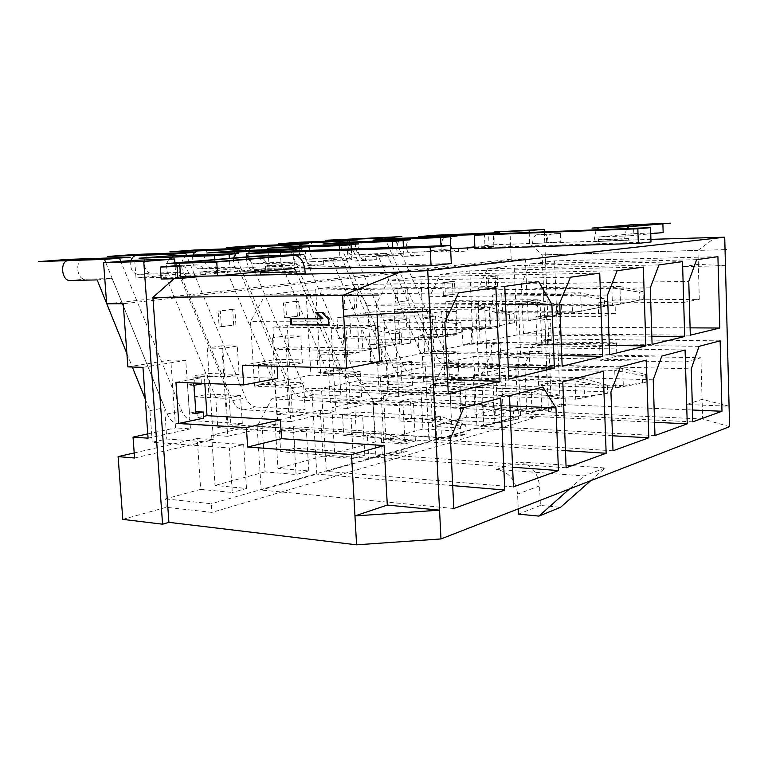 <?xml version="1.0" encoding="UTF-8"?>
<svg xmlns="http://www.w3.org/2000/svg" width="768" height="768" viewBox="0 0 768 768"><rect width="100%" height="100%" fill="white"/><g stroke="black" fill="none" stroke-linecap="round" stroke-linejoin="round"><path stroke-width="0.58" stroke-dasharray="3.84 2.88" d="M455.875 311.453L441.696 311.472L442.81 334.512L456.97 334.646L455.875 311.453L446.285 312.97L432.029 312.989L441.696 311.472M600.499 298.848L604.31 298.195L580.646 292.81L571.757 294.23L600.499 298.848L600.797 307.056L572.467 312.816L581.328 311.213L502.493 311.357L493.152 312.912L572.467 312.816L571.757 294.23L492.355 295.018L493.152 312.912M300.134 245.952C297.84 253.133 299.722 257.578 305.779 259.267L331.392 258.499L377.674 365.462L379.075 391.507L388.906 389.309L459.677 391.987L450.182 394.301L421.123 393.158L422.928 429.024L451.93 430.694L450.182 394.301M432.029 312.989L433.171 336.24L418.253 336.086L427.958 334.368L442.81 334.512L445.277 385.622L430.474 385.104L432.518 426.422L461.376 428.035L459.677 391.987M458.87 374.899L449.357 377.04L403.757 375.638L413.491 373.555L458.87 374.899L457.786 351.85L448.243 353.77L434.016 353.491L435.706 387.859L420.826 387.312L421.123 393.158L379.075 391.507M427.958 334.368L428.803 351.322L457.786 351.85M607.392 385.19L583.843 378.586L575.05 380.899L603.629 386.237L607.392 385.19L607.68 393.245L575.741 399.235L584.515 396.73L506.074 393.754L496.838 396.134L575.741 399.235L575.05 380.899L496.051 378.47L496.838 396.134M413.491 373.555C409.056 373.19 405.686 370.618 403.402 365.818L350.419 244.214M314.755 242.093C306.883 242.573 308.208 258.979 316.061 258.346L341.578 257.568L387.542 363.504L388.906 389.309M412.397 238.282C403.718 238.896 405.053 256.061 413.702 255.379L424.032 255.062L423.85 251.299L450.941 250.426M506.074 393.754L505.315 376.262L583.843 378.586L584.515 396.73L607.68 393.245M502.493 311.357L501.715 293.645L580.646 292.81L581.328 311.213L604.598 306.365L604.31 298.195M134.573 458.006L213.389 439.651L197.203 438.509L200.678 489.35L232.291 492.47L229.363 447.984L152.227 442.262L166.8 439.008L212.112 442.253L215.011 485.453L246.499 488.477L232.291 492.47M134.198 452.938L197.203 438.509M207.245 348.067L209.155 376.541L192.922 375.974L207.475 373.402L239.117 374.438L237.283 346.061L222.797 348.355L207.245 348.067L221.789 345.792L227.76 436.301L277.91 424.618L262.022 423.667L265.066 471.869L296.074 474.528L293.52 432.394L217.757 427.603L230.861 424.666L275.386 427.392L277.93 468.384L308.803 470.947L296.074 474.528M227.76 436.301L211.632 435.206L262.022 423.667M272.544 337.872L274.205 364.838L258.278 364.406L271.334 362.093L302.362 362.89L300.758 336.01L287.789 338.064L272.544 337.872L285.571 335.837L290.784 421.613L335.866 411.11L320.304 410.333L322.982 456.154L353.338 458.429L351.091 418.387L276.826 414.384L288.682 411.734L332.342 414.01L334.589 453.005L364.8 455.203L353.338 458.429M290.784 421.613L274.973 420.71L320.304 410.333M331.152 328.723L332.611 354.326L317.011 354.01L328.781 351.926L359.146 352.512L357.744 326.986L346.08 328.829L331.152 328.723L342.883 326.899L347.472 408.413L388.205 398.918L372.979 398.266L375.35 441.936L405.034 443.885L403.056 405.754L330.346 402.403L341.126 399.994L383.894 401.904L385.872 439.085L415.411 440.966L405.034 443.885M347.472 408.413L331.978 407.654L372.979 398.266M384.048 320.477L385.334 344.842L370.07 344.611L380.736 342.73L410.429 343.142L409.19 318.845L398.64 320.515L384.048 320.477L394.675 318.816L398.717 396.47L435.706 387.859M398.717 396.47L383.568 395.846L420.826 387.312M445.277 385.622L479.011 377.76L464.477 377.318L466.349 417.245L494.678 418.666L493.123 383.856L423.61 381.542L432.624 379.517L501.792 381.754L493.123 383.856M430.474 385.104L464.477 377.318M475.747 306.163L476.765 328.397L462.192 328.31L471.062 326.736L499.392 326.89L490.656 328.493L489.667 306.096L475.747 306.163L484.579 304.781L487.766 375.725L473.299 375.302L515.75 365.578L529.853 365.923L529.248 351.36L507.715 356.016L520.685 356.275L518.563 306L505.546 306.058L507.715 356.016M487.766 375.725L529.853 365.923M529.248 351.36L542.035 351.581L540.048 302.486L527.213 302.563L505.546 306.058M527.213 302.563L525.398 258.826L123.226 303.725M127.872 366.883L170.803 359.971L175.565 427.891L190.464 428.861L185.741 360.355L170.803 359.971M147.763 433.91L175.565 427.891M239.117 374.438L224.688 377.078L209.155 376.541L213.389 439.651M302.362 362.89L289.44 365.251L274.205 364.838L277.91 424.618M359.146 352.512L347.52 354.634L332.611 354.326L335.866 411.11M410.429 343.142L399.907 345.062L385.334 344.842L388.205 398.918M456.97 334.646L447.408 336.394L433.171 336.24L434.016 353.491L419.117 353.203L428.803 351.322M490.656 328.493L476.765 328.397L479.011 377.76M447.84 366.221L456.749 364.32L501.082 365.395L492.394 367.354L447.84 366.221C443.482 365.885 440.179 363.408 437.952 358.781L386.208 241.21M492.394 367.354L491.395 345.101L462.95 344.688L471.811 342.96L500.112 343.354L491.395 345.101M642.269 375.456L645.686 374.496L622.704 368.352L614.726 370.454L642.269 375.456L642.518 383.165L615.331 387.936L623.299 385.67L547.037 383.213L538.608 385.382L615.331 387.936L614.726 370.454L537.917 368.506L538.608 385.382M473.299 375.302L475.123 414.864L503.309 416.237L501.792 381.754M501.082 365.395L500.112 343.354M499.392 326.89L498.422 304.714L484.579 304.781M503.309 416.237L494.678 418.666M498.422 304.714L489.667 306.096M466.349 417.245L432.518 426.422M461.376 428.035L451.93 430.694M422.928 429.024L385.872 439.085M375.35 441.936L334.589 453.005M322.982 456.154L277.93 468.384M265.066 471.869L215.011 485.453M200.678 489.35L165.59 498.874L166.186 507.293L211.92 512.381L211.334 503.741L165.59 498.874M475.123 414.864L495.139 409.43L534.998 411.254L211.334 503.741M122.803 519.37L166.186 507.293M211.632 435.206L212.112 442.253L243.658 444.509L229.363 447.984M274.973 420.71L275.386 427.392L306.317 429.274L293.52 432.394M331.978 407.654L332.342 414.01L362.621 415.584L351.091 418.387M383.568 395.846L383.894 401.904L413.491 403.219L403.056 405.754M495.139 409.43L495.418 415.68L517.632 409.498L515.75 365.578M148.08 438.182L190.464 428.861M142.954 367.344L185.741 360.355M525.398 258.826L511.219 259.21L510 230.736M106.666 303.84L511.219 259.21M544.358 231.859L551.51 411.034L517.632 409.498M542.035 351.581L520.685 356.275M540.048 302.486L518.563 306M495.418 415.68L535.258 417.619L211.92 512.381M729.6 426.643L702.634 418.982L700.925 357.744L616.877 356.17L600.202 360.269L685.411 362.045L700.925 357.744M529.21 232.454L529.661 243.514L542.16 254.89L548.477 411.917L702.634 418.982M548.477 411.917L551.51 411.034M590.717 480.672L605.117 467.962L518.774 461.866C530.822 464.074 537.754 472.09 539.568 485.914L540.374 505.469L560.573 507.302M605.117 467.962L584.074 475.958L496.445 469.392C508.666 471.696 515.712 479.933 517.584 494.102L518.218 508.886M569.482 488.938L584.074 475.958M540.374 505.469L518.448 514.138M535.258 417.619L534.998 411.254M175.114 265.795L175.891 277.085L135.994 277.968L185.894 273.341L186.221 277.997L200.966 276.576L200.659 271.978L252.144 267.206L252.422 271.613L265.632 270.336L265.363 265.987L311.616 261.696L311.866 265.882L323.77 264.73L323.53 260.592L365.309 256.723L365.53 260.707L376.31 259.67L376.099 255.725L414.029 252.211L414.221 256.013L424.032 255.062M174.019 278.746L175.891 277.085L205.891 275.971C204.778 269.136 201.773 265.45 196.896 264.893L180.259 265.373C185.155 265.92 188.17 269.578 189.293 276.336M134.717 260.294L135.994 277.968M458.438 248.093L458.602 251.731L467.568 250.867L467.405 247.267L495.101 244.704L494.621 233.827M423.85 251.299L450.864 248.794M474.883 247.546L485.03 247.21L484.464 234.403M443.952 237.034C439.498 244.445 440.995 249.456 448.464 252.048L458.602 251.731M462.192 328.31L462.95 344.688M348.144 240.778C344.17 247.824 345.571 252.595 352.368 255.072L377.51 254.285L422.362 356.592L423.61 381.542M643.008 291.581L619.91 286.541L611.846 287.827L639.552 292.176L643.008 291.581L643.258 299.366L612.461 305.549L611.846 287.827L534.662 288.806L535.354 305.894L612.461 305.549L620.515 304.08L543.869 304.483L535.354 305.894M560.794 241.776L532.627 243.61L560.794 241.776L560.467 233.414L536.755 234.778L550.982 234.23C548.438 234.931 547.075 237.888 546.893 243.12M650.909 239.347L495.101 244.704M204.096 276.144L205.891 275.971M185.894 273.341L215.558 272.63L214.714 259.853M200.659 271.978L230.198 271.248L215.558 272.63M252.144 267.206L281.242 266.438L280.33 251.395M265.363 265.987L294.336 265.2L281.242 266.438M311.616 261.696L340.118 260.88L339.466 249.341M323.53 260.592L351.888 259.766L340.118 260.88M365.309 256.723L393.187 255.878L392.746 247.498M376.099 255.725L403.834 254.87L393.187 255.878M414.029 252.211L441.264 251.338L440.995 245.818M450.682 250.454L441.264 251.338M467.405 247.267L493.862 246.374L485.03 247.21M246.49 257.194L247.325 270.307L269.165 268.234L451.306 263.549M247.325 270.307L304.781 268.877M628.464 240.202L593.933 241.67L628.464 240.202L629.52 235.814L650.736 233.75M305.146 273.37L269.011 274.186L260.534 275.03M474.941 248.707L489.158 247.354L650.995 241.987M489.158 247.354L488.563 234.067M269.165 268.234L268.147 251.818M598.234 241.238L599.309 236.909L633.773 233.645L633.485 224.832M596.093 229.805L593.933 241.67M269.011 274.186L268.877 271.978C267.715 262.378 263.904 257.155 257.443 256.301M180.557 276.662L257.866 269.328L260.208 271.699M626.39 228.605L624.269 240.624M633.773 233.645L663.158 232.55M532.627 243.61C532.81 238.416 534.182 235.469 536.755 234.778M550.982 234.23L560.467 233.414M179.846 266.352L196.406 264.922M546.662 242.266L546.326 233.962M199.699 276.566L183.072 276.931L161.174 279.014M682.637 266.65L698.323 264.365L699.293 299.376L614.928 299.971L598.138 302.918L683.674 302.429L682.637 266.65L725.453 265.728L698.323 264.365L697.93 250.406L542.16 254.89L725.04 249.629M697.93 250.406L715.747 237.12M614.928 299.971L615.398 313.43L558.941 313.478L560.054 342.096L616.406 342.806L616.877 356.17M683.674 302.429L699.293 299.376M615.398 313.43L598.627 316.656L535.92 316.618L537.11 345.725L542.17 344.65L541.997 340.253L545.76 339.475L544.954 319.43L541.181 320.122L540.998 315.706L535.92 316.618M598.138 302.918L598.627 316.656M558.941 313.478L546.528 315.706L540.998 315.706M560.054 342.096L547.69 344.726L547.517 340.32L551.261 339.542L550.464 319.44L541.181 320.122M546.528 315.706L546.71 320.131M547.69 344.726L542.17 344.65M547.517 340.32L541.997 340.253M616.406 342.806L599.712 346.637L537.11 345.725M599.712 346.637L600.202 360.269M686.65 404.515L702.086 399.331L729.072 406.205L686.65 404.515L685.411 362.045M196.886 411.648L197.299 417.744L203.626 416.4M204.835 383.424L204.317 375.83L194.554 377.578L194.976 383.702L187.555 385.066L189.494 413.174L195.83 411.859M203.741 418.118L197.299 417.744M175.939 382.31L201.014 377.808L201.379 383.29M201.014 377.808L194.554 377.578M201.427 383.952L194.976 383.702M277.814 378.355L204.317 375.83M379.632 361.786L276.643 359.318L277.075 366.288M377.088 314.285L376.934 311.357L429.744 311.242M242.381 365.328L276.643 359.318M343.747 316.205L376.934 311.357M500.736 398.035L311.856 390.451L271.67 398.861L257.155 426.547L261.187 490.032L316.8 474.115L311.856 390.451M463.93 407.635L271.67 398.861M452.698 485.616L316.8 474.115M453.802 508.512L261.187 490.032M450.422 438.374L257.155 426.547M279.302 430.07L280.646 451.786L368.659 458.314L367.411 435.562L279.302 430.07L293.414 426.71L294.71 448.166L280.646 451.786M254.592 386.189L310.954 375.187L305.942 290.179L265.21 294.979L250.483 321.629L254.592 386.189L448.282 393.754M272.947 327.226L274.31 349.306L362.774 350.947L361.507 327.802L272.947 327.226L287.251 325.123L288.576 346.934L274.31 349.306M370.877 363.485L367.718 305.318L352.982 284.64L315.677 289.037L320.582 373.306L370.877 363.485L508.253 366.912M337.018 317.818L338.208 338.678L424.387 339.744L423.302 317.933L337.018 317.818L349.776 315.946L350.918 336.566L338.208 338.678M358.291 380.736L321.466 388.445L326.304 471.398L375.955 457.19L372.845 399.878L358.291 380.736L542.938 387.043M342.528 415.018L343.69 435.562L429.437 440.976L428.371 419.52L342.528 415.018L355.123 412.022L356.246 432.326L343.69 435.562M425.318 366.72L380.256 376.147L384.461 454.752L429.072 441.984L425.318 366.72L603.226 371.328M399.091 401.549L400.109 421.037L483.552 425.539L482.63 405.226L399.091 401.549L410.4 398.861L411.389 418.128L400.109 421.037M379.488 361.805L424.627 352.992L420.826 276.643L388.205 280.493L376.406 304.109L379.488 361.805L562.166 366.182M394.291 309.418L395.328 329.184L479.203 329.779L478.262 309.158L394.291 309.418L405.734 307.738L406.733 327.283L395.328 329.184M469.786 270.874L440.342 274.349L429.686 296.688L432.384 351.475L473.126 343.526L469.786 270.874L643.325 267.082M445.795 301.853L446.698 320.64L528.269 320.851L527.462 301.306L445.795 301.853L456.115 300.336L456.998 318.922L446.698 320.64M473.731 356.592L444.614 362.678L434.074 385.776L436.733 439.786L477.024 428.256L473.731 356.592L646.32 360.096M450 389.434L450.893 407.962L532.042 411.706L531.245 392.429L450 389.434L460.205 387.005L461.069 405.341L450.893 407.962M480.154 342.154L517.104 334.934L514.166 265.651L487.459 268.8L477.782 289.997L480.154 342.154L652.09 344.41M501.715 293.645L492.355 295.018M517.642 347.405L491.203 352.934L481.632 374.813L483.965 426.269L520.541 415.805L517.642 347.405L685.085 349.987M505.315 376.262L496.051 378.47M521.405 283.93L523.488 333.686L557.165 327.12L554.573 260.89L530.227 263.76L521.405 283.93L688.762 281.405M643.258 299.366L620.515 304.08L619.91 286.541L543.187 287.558L543.869 304.483M543.187 287.558L534.662 288.806M524.803 364.867L526.858 413.99L560.208 404.448L557.635 339.034L533.539 344.074L524.803 364.867L691.267 368.822M642.518 383.165L645.936 382.186L623.299 385.67L622.704 368.352L546.365 366.499L547.037 383.213M546.365 366.499L537.917 368.506M447.59 379.555L310.954 375.187M444.835 322.31L250.483 321.629M458.534 292.829L265.21 294.979M495.888 287.626L305.942 290.179M505.555 304.598L367.718 305.318M508.781 379.104L320.582 373.306M504.768 286.387L315.677 289.037M538.666 281.664L352.982 284.64M509.501 395.75L321.466 388.445M509.942 405.878L372.845 399.878M512.592 467.203L375.955 457.19M513.446 486.883L326.304 471.398M562.781 381.869L380.256 376.147M565.459 450.672L429.072 441.984M566.122 467.779L384.461 454.752M561.754 355.594L424.627 352.992M559.709 303.043L376.406 304.109M570.461 277.229L388.205 280.493M599.722 273.149L420.826 276.643M617.155 270.72L440.342 274.349M609.293 345.408L473.126 343.526M609.619 354.691L432.384 351.475M607.526 295.027L429.686 296.688M620.448 366.835L444.614 362.678M612.47 435.773L477.024 428.256M612.998 450.778L436.733 439.786M610.934 392.026L434.074 385.776M651.83 336.211L517.104 334.934M650.294 287.856L477.782 289.997M658.963 264.902L487.459 268.8M682.512 261.619L514.166 265.651M661.786 356.064L491.203 352.934M654.557 422.275L520.541 415.805M654.979 435.552L483.965 426.269M653.213 379.814L481.632 374.813M690.307 335.165L523.488 333.686M696.614 259.651L530.227 263.76M717.917 256.685L554.573 260.89M690.096 327.859L557.165 327.12M692.794 421.843L526.858 413.99M699.043 346.349L533.539 344.074M720.134 340.858L557.635 339.034M692.448 410.006L560.208 404.448M145.238 398.986L149.942 410.64L152.227 442.262M126.893 353.558L132.326 367.018M178.368 423.773L192.893 420.672L242.304 423.638L227.971 426.864L178.368 423.773C173.53 423.187 169.805 419.914 167.174 413.962L123.398 306.048M122.458 303.725L105.754 262.57M192.922 375.974L194.352 396.893L226.09 398.371L240.48 395.482L208.867 394.07L207.475 373.402M169.229 259.171C163.642 264.71 167.885 278.851 174.96 278.237L186.221 277.997M401.376 452.899L400.858 442.829L406.733 441.187L407.251 451.2L401.376 452.899L368.659 458.314L382.243 454.435L294.71 448.166M246.499 488.477L243.658 444.509M242.304 423.638L240.48 395.482M237.283 346.061L221.789 345.792M227.971 426.864L226.09 398.371M224.688 377.078L222.797 348.355M400.858 442.829L367.411 435.562L381.034 431.981L293.414 426.71M192.893 420.672C188.074 420.096 184.358 416.87 181.757 410.995L120.787 261.389M83.136 259.488C74.794 259.987 76.704 279.792 85.008 279.13L112.157 278.534L164.582 407.741L166.8 439.008M97.142 279.907L112.157 278.534M149.942 410.64L164.582 407.741M230.198 271.248L229.382 258.624M187.843 255.936C178.454 256.589 180.384 277.546 189.754 276.826L200.966 276.576M406.733 441.187L381.034 431.981L382.243 454.435L407.251 451.2M401.136 332.928L401.664 343.114L362.774 350.947L395.712 344.189L395.174 333.946L401.136 332.928L375.322 325.594L376.55 348.442L288.576 346.934M395.174 333.946L361.507 327.802L375.322 325.594L287.251 325.123M194.352 396.893L208.867 394.07M395.712 344.189L401.664 343.114M130.992 260.582C129.821 268.358 132.096 272.957 137.808 274.378L164.698 273.734L215.75 397.584L217.757 427.603M243.619 409.834L256.666 407.05L305.136 409.498L292.301 412.387L243.619 409.834C238.877 409.315 235.229 406.243 232.694 400.608L173.27 257.078M258.278 364.406L259.536 384.221L290.669 385.402L303.542 382.819L272.544 381.696L271.334 362.093M233.578 258.278C232.781 266.131 235.382 270.672 241.363 271.882L252.422 271.613M460.925 435.677L460.474 426.192L465.677 424.742L466.128 434.179L460.925 435.677L429.437 440.976L441.504 437.53L356.246 432.326M308.803 470.947L306.317 429.274M305.136 409.498L303.542 382.819M300.758 336.01L285.571 335.837M292.301 412.387L290.669 385.402M289.44 365.251L287.789 338.064M460.474 426.192L428.371 419.52L440.467 416.333L355.123 412.022M256.666 407.05C251.933 406.541 248.304 403.507 245.789 397.939L186.797 256.013M149.712 254.486C141.466 254.986 143.194 273.821 151.411 273.158L178.224 272.496L228.912 394.973L230.861 424.666M164.698 273.734L178.224 272.496M215.75 397.584L228.912 394.973M294.336 265.2L293.482 250.944M252.893 250.819C243.667 251.462 245.414 271.325 254.621 270.614L265.632 270.336M465.677 424.742L440.467 416.333L441.504 437.53L466.128 434.179M460.896 322.714L461.347 332.304L424.387 339.744L456.077 333.264L455.626 323.616L460.896 322.714L435.562 315.974L436.618 337.517L350.918 336.566M455.626 323.616L423.302 317.933L435.562 315.974L349.776 315.946M259.536 384.221L272.544 381.696M456.077 333.264L461.347 332.304M192.538 255.754C191.347 263.155 193.555 267.523 199.171 268.858L225.677 268.157L275.059 385.824L276.826 414.384M302.342 397.296L314.122 394.781L361.584 396.787L350.026 399.389L302.342 397.296C297.686 396.835 294.134 393.926 291.677 388.589L235.219 254.63M317.011 354.01L318.115 372.835L348.595 373.776L360.192 371.443L329.846 370.56L328.781 351.926M294.384 250.915C291.907 259.181 294.115 264.269 301.027 266.17L311.866 265.882M513.869 420.374L513.485 411.398L518.131 410.102L518.506 419.03L483.552 425.539L494.342 422.458L411.389 418.128M364.8 455.203L362.621 415.584M361.584 396.787L360.192 371.443M357.744 326.986L342.883 326.899M350.026 399.389L348.595 373.776M347.52 354.634L346.08 328.829M513.485 411.398L482.63 405.226L493.44 402.384L410.4 398.861M314.122 394.781C309.485 394.33 305.942 391.459 303.504 386.179L246.47 251.318M209.962 249.965C201.83 250.454 203.395 268.406 211.507 267.744L237.926 267.043L286.963 383.462L288.682 411.734M225.677 268.157L237.926 267.043M275.059 385.824L286.963 383.462M351.888 259.766L351.293 248.938M311.405 246.221C302.362 246.854 303.946 265.728 312.979 265.027L323.77 264.73M518.131 410.102L493.44 402.384L494.342 422.458L518.506 419.03M514.022 313.632L514.406 322.704L479.203 329.779L509.702 323.549L509.309 314.438L514.022 313.632L489.216 307.411L490.118 327.792L406.733 327.283M509.309 314.438L478.262 309.158L489.216 307.411L405.734 307.738M318.115 372.835L329.846 370.56M509.702 323.549L514.406 322.704M248.534 251.165C247.19 258.298 249.312 262.522 254.918 263.846L280.992 263.107L328.781 375.158L330.346 402.403M355.469 385.949L366.154 383.664L412.579 385.315L402.115 387.667L355.469 385.949C350.909 385.536 347.443 382.79 345.062 377.712L290.15 249.475M370.07 344.611L371.05 362.554L400.858 363.283L411.35 361.171L381.686 360.48L380.736 342.73M349.786 244.781C345.533 252.902 347.242 258.307 354.922 261.005L365.53 260.707M561.254 406.666L560.918 398.16L565.094 396.989L565.421 405.466L532.042 411.706L541.747 408.931L461.069 405.341M415.411 440.966L413.491 403.219M412.579 385.315L411.35 361.171M409.19 318.845L394.675 318.816M402.115 387.667L400.858 363.283M399.907 345.062L398.64 320.515M560.918 398.16L531.245 392.429L540.97 389.875L460.205 387.005M366.154 383.664C361.613 383.261 358.166 380.544 355.805 375.523L300.614 247.066M264.739 245.846C256.733 246.336 258.173 263.482 266.15 262.829L292.138 262.09L339.59 373.018L341.126 399.994M280.992 263.107L292.138 262.09M328.781 375.158L339.59 373.018M403.834 254.87L403.44 247.123M364.32 242.064C355.459 242.688 356.909 260.669 365.75 259.968L376.31 259.67M565.094 396.989L540.97 389.875L541.747 408.931L565.421 405.466M561.542 305.51L561.878 314.102L528.269 320.851L557.654 314.87L557.318 306.23L561.542 305.51L537.293 299.731L538.08 319.075L456.998 318.922M557.318 306.23L527.462 301.306L537.293 299.731L456.115 300.336M371.05 362.554L381.686 360.48M557.654 314.87L561.878 314.102M403.757 375.638C399.293 375.264 395.914 372.662 393.61 367.814L340.32 245.136M418.253 336.086L419.117 353.203M399.043 240.72C394.666 248.477 396.269 253.67 403.843 256.32L414.221 256.013M377.674 365.462L387.542 363.504M331.392 258.499L341.578 257.568M449.357 377.04L448.243 353.77M447.408 336.394L446.285 312.97M603.917 394.33L603.629 386.237M600.797 307.056L604.598 306.365M639.811 299.99L639.552 292.176M493.862 246.374L493.315 233.885M456.422 234.816C447.83 235.21 448.925 251.856 457.478 251.184L467.568 250.867M471.062 326.736L471.811 342.96M456.749 364.32C452.41 363.994 449.136 361.536 446.918 356.957L395.693 240.845M360.614 238.646C352.886 239.126 354.106 254.861 361.814 254.227L386.851 253.43L431.405 354.806L432.624 379.517M377.51 254.285L386.851 253.43M422.362 356.592L431.405 354.806M645.686 374.496L645.936 382.186M328.57 324.797L329.808 324.806L329.453 318.634L323.338 312.47L316.954 312.653M328.579 324.989L329.808 324.806M290.16 318.749L291.418 318.749M322.867 318.624L291.408 318.566M315.552 312.653L316.781 312.48M322.099 312.643L323.338 312.47M328.224 318.816L329.453 318.634M194.016 385.325L187.555 385.066M195.946 413.539L189.494 413.174M550.464 319.44L544.954 319.43M551.261 339.542L545.76 339.475M221.386 326.89L235.91 324.854L219.139 326.88L221.386 326.89L220.339 311.088L218.102 311.088L219.139 326.88M233.683 324.845L232.666 309.245L234.902 309.235L220.339 311.088M235.91 324.854L234.902 309.235M232.666 309.245L218.102 311.088M286.56 317.75L299.558 315.936L284.362 317.75L286.56 317.75L285.658 302.803L283.459 302.813L284.362 317.75M297.37 315.936L296.486 301.162L298.675 301.142L285.658 302.803M299.558 315.936L298.675 301.142M296.486 301.162L283.459 302.813M344.995 309.562L356.688 307.92L342.845 309.571L344.995 309.562L344.208 295.373L342.058 295.392L342.845 309.571M354.557 307.93L353.779 293.914L355.92 293.885L344.208 295.373M356.688 307.92L355.92 293.885M353.779 293.914L342.058 295.392M397.69 302.179L408.269 300.691L395.587 302.189L397.69 302.179L396.989 288.672L394.886 288.701L395.587 302.189M406.176 300.71L405.494 287.357L407.587 287.328L396.989 288.672M408.269 300.691L407.587 287.328M405.494 287.357L394.886 288.701M445.44 295.478L455.059 294.134L443.395 295.498L445.44 295.478L444.826 282.605L442.771 282.643L443.395 295.498M453.014 294.154L452.41 281.424L454.454 281.386L444.826 282.605M455.059 294.134L454.454 281.386M452.41 281.424L442.771 282.643M495.168 276.01L486.365 277.123L486.922 289.411L495.706 288.182L495.168 276.01L497.165 275.971L486.365 277.123M497.165 275.971L497.693 288.154L488.918 289.382L488.371 277.085M488.918 289.382L486.922 289.411M497.693 288.154L495.706 288.182M518.774 461.866L496.445 469.392M539.568 485.914L517.584 494.102M598.176 239.654L628.416 238.598M593.875 240.077L624.211 239.021M599.309 236.909L629.52 235.814M257.712 269.338L293.99 268.416M268.877 271.978L305.011 271.123M167.174 413.962L181.757 410.995M69.936 280.483L85.008 279.13M174.96 278.237L189.754 276.826M232.694 400.608L245.789 397.939M137.808 274.378L151.411 273.158M241.363 271.882L254.621 270.614M291.677 388.589L303.504 386.179M199.171 268.858L211.507 267.744M301.027 266.17L312.979 265.027M345.062 377.712L355.805 375.523M254.918 263.846L266.15 262.829M354.922 261.005L365.75 259.968M305.779 259.267L316.061 258.346M393.61 367.814L403.402 365.818M403.843 256.32L413.702 255.379M448.464 252.048L457.478 251.184M437.952 358.781L446.918 356.957M352.368 255.072L361.814 254.227M257.866 269.328L294.067 268.416M196.896 264.893L180.259 265.373"/><path stroke-width="1.15" d="M350.419 244.214L348.912 240.749L314.755 242.093M450.682 250.454L450.298 236.784L412.397 238.282M147.763 433.91L133.037 437.098L134.573 458.006L118.099 456.624L134.198 452.938M118.099 456.624L122.803 519.37L162.586 524.189L143.75 261.475L103.584 262.742L106.666 303.84L123.226 303.725L127.872 366.883L142.954 367.344L148.08 438.182L133.037 437.098M529.21 232.454L529.123 230.554L494.544 231.955L544.253 229.334L544.358 231.859M201.379 383.29L201.427 383.952L194.016 385.325L195.946 413.539L203.328 411.994L203.741 418.118L178.81 423.437L175.939 382.31L243.648 384.922L242.381 365.328L346.666 368.218L342.576 295.44L152.909 297.418L168.912 522.346L162.586 524.189M168.912 522.346L356.582 544.819L440.966 538.944L427.738 270.614L724.723 237.197L650.909 239.347M724.723 237.197L729.6 426.643L440.966 538.944M518.218 508.886L518.448 514.138L538.934 516.096L560.573 507.302L590.717 480.672M538.934 516.096L569.482 488.938M143.75 261.475L174.643 258.998L175.114 265.795M378.672 295.066L152.909 297.418L174.019 278.746M529.123 230.554L544.253 229.334M174.643 258.998L134.717 260.294L103.584 262.742M450.864 248.794L474.883 247.546M494.544 231.955L494.621 233.827M484.464 234.403L447.677 235.507L443.952 237.034M386.208 241.21L384.806 238.013L351.504 239.328L348.144 240.778M342.576 295.44L400.09 272.15L427.738 270.614M400.09 272.15L204.096 276.144M431.069 265.728L430.166 247.296L450.451 245.491L451.306 263.549L431.069 265.728L304.781 268.877M260.208 271.699L260.534 275.03L296.765 274.234L305.146 273.37L305.011 271.123C303.878 261.331 300.115 255.994 293.731 255.12L216.72 261.667L217.651 275.837L293.99 268.416L296.63 271.968L296.765 274.234M637.843 228.778L650.544 227.645L650.995 241.987L638.323 243.36L474.941 248.707L474.326 235.219L637.843 228.778L638.323 243.36M650.544 227.645L488.563 234.067L474.326 235.219M450.451 245.491L268.147 251.818L246.259 253.584L246.49 257.194M430.166 247.296L246.259 253.584M650.736 233.75L663.158 232.55L662.88 223.613L633.485 224.832L598.973 227.712L596.093 229.805M293.395 255.13L256.896 256.33L179.597 262.79L180.557 276.662L217.651 275.837M662.88 223.613L629.203 226.483L626.39 228.605M179.597 262.79L216.72 261.667M179.779 265.392L160.33 267.062L179.846 266.352M160.33 267.062L161.174 279.014L177.888 278.669L199.699 276.566M203.626 416.4L207.014 415.68L204.835 383.424M195.83 411.859L203.328 411.994M178.81 423.437L246.403 427.642L280.378 419.846L207.014 415.68M243.648 384.922L277.814 378.355L277.075 366.288M346.666 368.218L379.632 361.786L377.088 314.285M387.293 505.066L439.546 510.163L354.96 515.933L387.293 505.066L384.115 445.574L281.539 438.701L280.378 419.846M246.403 427.642L247.651 447.043L281.539 438.701M356.582 544.819L351.514 454.618L247.651 447.043M290.525 324.797L328.579 324.989L328.224 318.816L322.099 312.643L315.552 312.653L321.638 318.806L290.16 318.749L290.525 324.797L328.57 324.797M351.514 454.618L384.115 445.574M343.747 316.205L429.744 311.242M500.736 398.035L463.93 407.635L450.422 438.374L453.802 508.512L504.787 490.022L500.736 398.035M448.282 393.754L499.997 381.235L495.888 287.626L458.534 292.829L444.835 322.31L448.282 393.754M690.307 335.165L719.798 328.022L717.917 256.685L696.614 259.651L688.762 281.405L690.307 335.165M692.794 421.843L721.987 411.254L720.134 340.858L699.043 346.349L691.267 368.822L692.794 421.843M554.39 368.064L551.875 304.358L538.666 281.664L504.768 286.387L508.781 379.104L554.39 368.064L508.253 366.912M542.938 387.043L509.501 395.75L513.446 486.883L558.451 470.563L555.965 407.894L542.938 387.043M603.226 371.328L562.781 381.869L566.122 467.779L606.154 453.264L603.226 371.328M562.166 366.182L602.688 356.371L599.722 273.149L570.461 277.229L559.709 303.043L562.166 366.182M643.325 267.082L617.155 270.72L607.526 295.027L609.619 354.691L645.869 345.917L643.325 267.082M646.32 360.096L620.448 366.835L610.934 392.026L612.998 450.778L648.826 437.789L646.32 360.096M652.09 344.41L684.691 336.518L682.512 261.619L658.963 264.902L650.294 287.856L652.09 344.41M685.085 349.987L661.786 356.064L653.213 379.814L654.979 435.552L687.235 423.859L685.085 349.987M504.787 490.022L452.698 485.616M499.997 381.235L447.59 379.555M551.875 304.358L505.555 304.598M555.965 407.894L509.942 405.878M558.451 470.563L512.592 467.203M606.154 453.264L565.459 450.672M602.688 356.371L561.754 355.594M645.869 345.917L609.293 345.408M648.826 437.789L612.47 435.773M684.691 336.518L651.83 336.211M687.235 423.859L654.557 422.275M719.798 328.022L690.096 327.859M721.987 411.254L692.448 410.006M105.754 262.57L104.458 259.382L68.141 260.611C59.683 260.89 61.526 281.146 69.936 280.483L97.142 279.907L106.627 303.389M106.81 303.84L126.893 353.558M132.326 367.018L145.238 398.986M123.398 306.048L122.458 303.725M214.714 259.853L214.435 255.686L173.174 257.088L169.229 259.171M104.458 259.382L119.501 258.24L83.136 259.488M120.787 261.389L119.501 258.24M229.382 258.624L229.114 254.515L187.843 255.936M214.435 255.686L229.114 254.515M173.27 257.078L172.09 254.227L136.195 255.504C133.757 255.84 132.019 257.53 130.992 260.582M280.33 251.395L280.262 250.416L239.76 251.846C236.688 252.317 234.634 254.458 233.578 258.278M172.09 254.227L185.626 253.2L149.712 254.486M186.797 256.013L185.626 253.2M293.482 250.944L293.386 249.36L252.893 250.819M280.262 250.416L293.386 249.36M235.219 254.63L233.088 249.581L197.232 250.944L194.602 252.336L192.538 255.754M339.466 249.341L339.264 245.683L299.587 247.152L294.384 250.915M233.088 249.581L245.338 248.64L209.962 249.965M246.47 251.318L245.338 248.64M351.293 248.938L351.062 244.742L311.405 246.221M339.264 245.683L351.062 244.742M290.15 249.475L288.384 245.357L253.594 246.682L250.589 248.026L248.534 251.165M392.746 247.498L392.429 241.421L353.616 242.899L349.786 244.781M288.384 245.357L299.52 244.512L264.739 245.846M300.614 247.066L299.52 244.512M403.44 247.123L403.104 240.566L364.32 242.064M392.429 241.421L403.104 240.566M340.32 245.136L338.746 241.517L304.57 242.851L300.134 245.952M440.995 245.818L440.602 237.562L402.662 239.04L399.043 240.72M338.746 241.517L348.912 240.749M440.602 237.562L450.298 236.784M493.315 233.885L493.296 233.338L447.389 235.526M395.693 240.845L394.128 237.293L360.614 238.646M484.445 234.048L493.296 233.338M384.806 238.013L394.128 237.293M291.418 318.749L291.773 324.614M321.638 318.806L322.867 318.624L316.954 312.653M177.888 278.669L177.053 266.592M725.04 249.629L726.413 249.59M670.33 223.181L632.227 224.755L592.003 228.106L631.363 226.512L670.33 223.181M214.752 262.157L303.696 254.544L256.618 256.08L166.435 263.597L214.752 262.157M238.416 253.536L168.653 255.926L139.046 258.221L209.309 255.859L238.416 253.536M130.253 257.251L68.486 259.373L38.4 261.61L100.435 259.517L130.253 257.251M301.901 248.458L233.424 250.915L206.842 252.979L275.885 250.541L301.901 248.458M195.61 252.278L134.602 254.467L107.424 256.483L168.778 254.314L195.61 252.278M358.896 243.898L291.811 246.394L267.811 248.256L335.501 245.77L358.896 243.898M254.65 247.786L194.534 250.022L169.862 251.846L230.371 249.629L254.65 247.786M410.352 239.789L344.698 242.304L322.925 243.994L389.194 241.478L410.352 239.789M308.246 243.706L249.12 245.971L226.618 247.642L286.176 245.386L308.246 243.706M457.027 236.054L392.842 238.579L372.998 240.115L437.808 237.59L457.027 236.054M357.11 239.981L299.03 242.266L278.429 243.792L336.96 241.517L357.11 239.981M499.565 232.656L436.838 235.171L418.685 236.573L482.026 234.058L499.565 232.656M401.846 236.573L325.92 240.269L383.376 237.984L401.846 236.573M598.973 227.712L629.203 226.483M260.4 272.813L296.63 271.968M256.896 256.33L293.194 255.149M68.39 260.602L83.51 259.459M173.501 257.069L188.323 255.898M136.445 255.485L150.086 254.458M240.077 251.827L253.373 250.781M197.962 250.867L210.326 249.936M299.894 247.123L311.875 246.182M253.834 246.672L265.094 245.818M353.923 242.88L364.781 242.026M304.81 242.842L315.11 242.064M402.96 239.021L412.848 238.243M447.677 235.507L456.71 234.797M351.504 239.328L360.96 238.618M83.261 259.478L68.141 260.611M188.006 255.917L173.328 257.069M149.837 254.477L136.195 255.504M253.056 250.81L239.914 251.837M210.086 249.955L197.712 250.877M311.568 246.202L299.731 247.133M264.854 245.837L253.594 246.682M364.474 242.045L353.616 242.899M314.88 242.083L304.57 242.851M412.55 238.262L402.662 239.04M360.73 238.637L351.274 239.347"/></g></svg>
